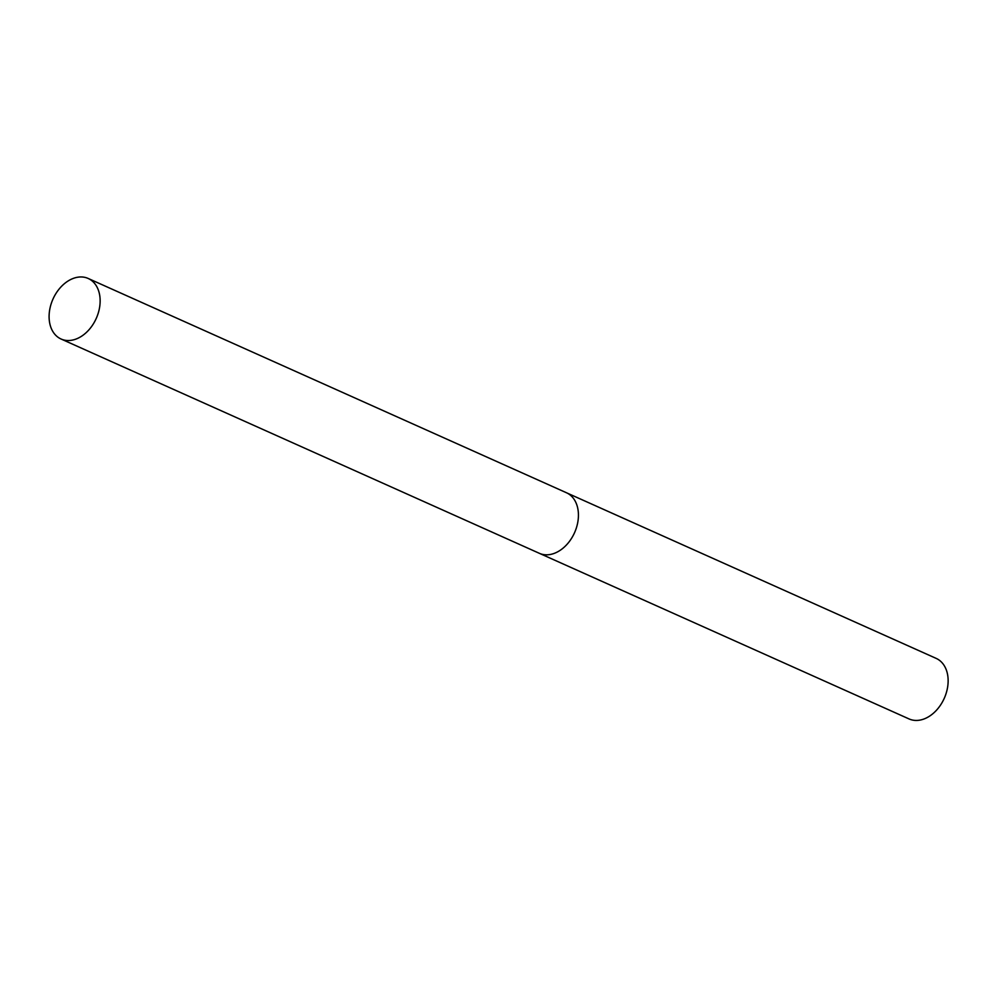 <?xml version="1.0" encoding="UTF-8"?>
<svg xmlns="http://www.w3.org/2000/svg" width="998" height="998" viewBox="0 0 998 998"><rect width="100%" height="100%" fill="white"/><g stroke="black" fill="none" stroke-linecap="round" stroke-linejoin="round"><path stroke-width="1.5" d="M539.818 553.516L909.053 718.934A33.171 23.703 -65.9 0 0 935.588 711.175A33.171 23.703 -65.9 0 0 948.1 679.077A33.171 23.703 -65.9 0 0 936.174 658.393L566.939 492.975M73.191 278.442A33.171 23.703 -65.9 0 0 49.9 308.681A33.171 23.703 -65.9 0 0 61.053 339.008A33.171 23.703 -65.9 0 0 76.048 339.046A33.171 23.703 -65.9 0 0 99.338 308.794A33.171 23.703 -65.9 0 0 88.186 278.467A33.171 23.703 -65.9 0 0 73.191 278.442M61.053 339.008L539.332 553.304A33.171 23.703 -65.9 0 0 554.327 553.341A33.171 23.703 -65.9 0 0 577.63 523.077A33.171 23.703 -65.9 0 0 566.465 492.75L88.186 278.467"/></g></svg>
